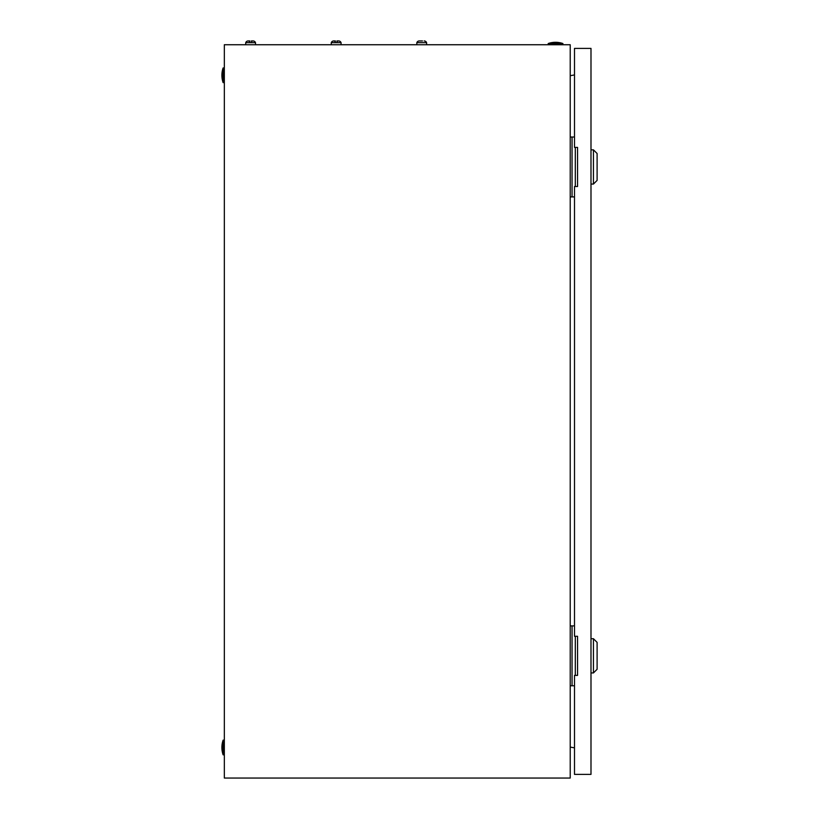 <?xml version="1.0" encoding="UTF-8"?>
<svg xmlns="http://www.w3.org/2000/svg" width="819" height="819" viewBox="0 0 819 819"><rect width="100%" height="100%" fill="white"/><g stroke="black" fill="none" stroke-linecap="round" stroke-linejoin="round"><path stroke-width="1.23" d="M570.219 44.738L224.334 44.738L224.334 778.05L570.219 778.05L570.219 44.738M570.219 75.696L574.498 74.939M574.498 747.849L570.219 747.092M548.218 43.52A22.615 22.615 0 0 1 562.888 43.52L548.218 43.52L548.218 44.738M562.888 43.52L562.888 44.738M223.116 754.831A22.615 22.615 0 0 1 223.116 740.161L223.116 754.831L224.334 754.831M223.116 740.161L224.334 740.161M223.116 82.627A22.615 22.615 0 0 1 223.116 67.957L223.116 82.627L224.334 82.627M223.116 67.957L224.334 67.957M575.307 186.517L575.307 147.4M574.498 137.019L570.219 137.019M574.498 196.898L572.051 196.898L572.051 137.019M572.051 196.898L570.219 196.898M575.307 675.388L575.307 636.281M574.498 625.89L570.219 625.89M574.498 685.779L572.051 685.779L572.051 625.89M572.051 685.779L570.219 685.779M593.437 149.846L597.102 153.511L597.102 180.405L593.437 184.07L593.437 149.846L590.99 149.846M593.437 638.718L597.102 642.383L597.102 669.277L593.437 672.942L593.437 638.718L590.99 638.718M574.498 186.517L574.498 636.281L577.549 636.281L577.549 675.388L574.498 675.388L574.498 774.385L590.99 774.385L590.99 48.403L574.498 48.403L574.498 147.4L577.549 147.4L577.549 186.517L574.498 186.517M335.401 41.452L333.722 40.95A2.6 2.6 0 0 0 331.275 42.66L331.275 44.738M338.616 40.95L338.616 40.95A2.6 2.6 0 0 1 341.062 42.66L331.275 42.66A2.6 2.6 0 0 1 333.722 40.95L335.401 40.95M422.481 40.95L419.277 40.95A2.6 2.6 0 0 0 416.83 42.66L416.83 44.738M426.607 44.738L426.607 42.66A2.6 2.6 0 0 0 424.17 40.95A2.6 2.6 0 0 1 426.607 42.66L416.83 42.66M420.956 40.95L419.277 40.95M336.937 40.95L338.288 40.95L336.937 41.452M341.062 42.66L341.062 44.738M249.856 41.452L248.167 40.95A2.6 2.6 0 0 0 245.731 42.66L245.731 44.738M253.061 40.95L253.061 40.95A2.6 2.6 0 0 1 255.508 42.66L245.731 42.66A2.6 2.6 0 0 1 248.167 40.95L249.856 40.95M251.382 40.95L252.733 40.95L251.382 41.452M255.508 42.66L255.508 44.738M593.437 184.07L590.99 184.07M593.437 672.942L590.99 672.942"/></g></svg>
